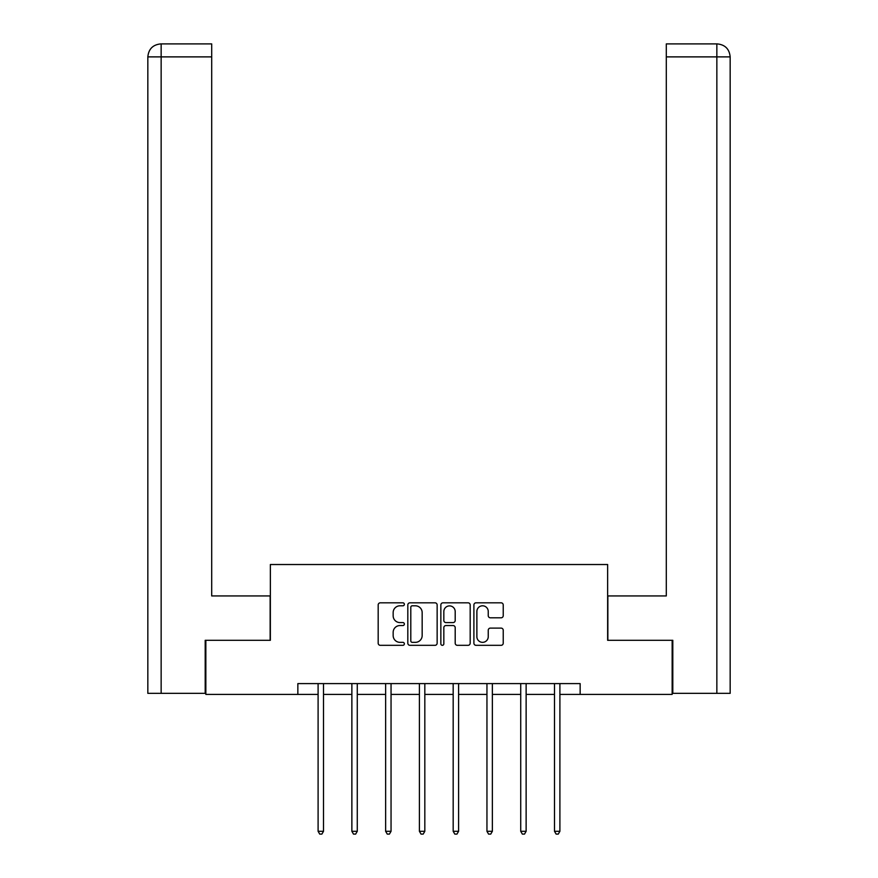 <?xml version="1.0" encoding="UTF-8"?>
<svg xmlns="http://www.w3.org/2000/svg" width="878" height="878" viewBox="0 0 878 878"><rect width="100%" height="100%" fill="white"/><g stroke="black" fill="none" stroke-linecap="round" stroke-linejoin="round"><path stroke-width="1.32" d="M404.363 604.305A1.493 1.493 0 0 0 402.881 602.824L380.295 602.824A2.129 2.129 0 0 0 378.177 604.942L378.177 643.19A2.129 2.129 0 0 0 380.295 645.319L402.881 645.319A1.493 1.493 0 0 0 404.363 643.826A1.493 1.493 0 0 0 402.881 642.345L399.951 642.345A6.804 6.804 0 0 1 393.157 635.54L393.157 632.358A6.804 6.804 0 0 1 399.951 625.553L402.881 625.553A1.493 1.493 0 0 0 404.363 624.071A1.493 1.493 0 0 0 402.881 622.579L399.951 622.579A6.804 6.804 0 0 1 393.157 615.785L393.157 612.592A6.804 6.804 0 0 1 399.951 605.798L402.881 605.798A1.493 1.493 0 0 0 404.363 604.305M501.097 617.805A2.129 2.129 0 0 0 503.226 615.676L503.226 604.942A2.129 2.129 0 0 0 501.097 602.824L476.03 602.824A2.129 2.129 0 0 0 473.9 604.942L473.9 643.19A2.129 2.129 0 0 0 476.03 645.319L501.097 645.319A2.129 2.129 0 0 0 503.226 643.19L503.226 630.228A2.129 2.129 0 0 0 501.097 628.11L490.374 628.11A2.129 2.129 0 0 0 488.245 630.228L488.245 636.66A5.685 5.685 0 0 1 482.56 642.345A5.685 5.685 0 0 1 476.875 636.66L476.875 611.483A5.685 5.685 0 0 1 482.56 605.798A5.685 5.685 0 0 1 488.245 611.483L488.245 615.676A2.129 2.129 0 0 0 490.374 617.805L501.097 617.805M211.697 43.9L160.839 43.9L211.697 43.9L211.697 56.883L161.146 56.883L161.146 693.346L205.2 693.346L205.2 640.303L270.358 640.303L270.358 564.532L607.642 564.532L607.642 640.303L672.153 640.303L672.153 694.421L580.149 694.421L580.149 683.6L297.851 683.6L297.851 694.421L318.099 694.421M205.847 640.303L205.847 694.421L297.851 694.421M437.145 604.942A2.129 2.129 0 0 0 435.016 602.824L409.938 602.824A2.129 2.129 0 0 0 407.82 604.942L407.82 643.19A2.129 2.129 0 0 0 409.938 645.319L435.016 645.319A2.129 2.129 0 0 0 437.145 643.19L437.145 604.942M442.984 602.824L468.062 602.824A2.129 2.129 0 0 1 470.18 604.942L470.18 643.19A2.129 2.129 0 0 1 468.062 645.319L457.328 645.319A2.129 2.129 0 0 1 455.199 643.19L455.199 627.682A2.129 2.129 0 0 0 453.081 625.553L445.958 625.553A2.129 2.129 0 0 0 443.829 627.682L443.829 643.826A1.493 1.493 0 0 1 442.347 645.319A1.493 1.493 0 0 1 440.855 643.826L440.855 604.942A2.129 2.129 0 0 1 442.984 602.824M323.51 694.421L351.869 694.421M357.28 694.421L385.64 694.421M391.05 694.421L419.41 694.421M424.82 694.421L453.18 694.421M458.59 694.421L486.95 694.421M492.36 694.421L520.72 694.421M526.131 694.421L554.49 694.421M559.901 694.421L580.149 694.421M412.276 605.798A1.493 1.493 0 0 0 410.794 607.28L410.794 640.852A1.493 1.493 0 0 0 412.276 642.345L415.36 642.345A6.804 6.804 0 0 0 422.164 635.54L422.164 612.592A6.804 6.804 0 0 0 415.36 605.798L412.276 605.798M455.199 611.582A5.685 5.685 0 0 0 449.514 605.897A5.685 5.685 0 0 0 443.829 611.582L443.829 620.461A2.129 2.129 0 0 0 445.958 622.579L453.081 622.579A2.129 2.129 0 0 0 455.199 620.461L455.199 611.582M323.795 683.6L323.664 683.918A2.162 2.162 0 0 0 323.51 684.73L323.51 831.29L318.099 831.29L318.099 684.73A2.162 2.162 0 0 0 317.935 683.918L317.814 683.6M323.51 831.29L321.886 834.1L319.724 834.1L318.099 831.29M270.15 640.303L270.15 595.932L211.697 595.932L211.697 56.883M161.146 693.346L147.833 693.346L147.833 56.883C148.612 49.003 152.937 44.668 160.806 43.9M161.146 43.9L164.065 43.9L161.146 43.9L161.146 56.883L147.833 56.883C148.591 49.003 152.926 44.679 160.817 43.9M607.85 640.303L607.85 595.932L666.303 595.932L666.303 43.9L717.161 43.9L666.303 43.9M730.167 693.346L730.167 563.456L730.167 693.346L672.8 693.346L672.8 640.303L672.153 640.303M716.854 43.9L713.935 43.9L716.854 43.9L716.854 56.883L666.303 56.883M716.854 693.346L716.854 56.883L730.167 56.883L730.167 563.456L730.167 56.883C729.388 49.003 725.063 44.668 717.194 43.9M357.565 683.6L357.434 683.918A2.162 2.162 0 0 0 357.28 684.73L357.28 831.29L351.869 831.29L351.869 684.73A2.162 2.162 0 0 0 351.705 683.918L351.584 683.6M357.28 831.29L355.656 834.1L353.494 834.1L351.869 831.29M391.336 683.6L391.204 683.918A2.162 2.162 0 0 0 391.05 684.73L391.05 831.29L385.64 831.29L385.64 684.73A2.162 2.162 0 0 0 385.486 683.918L385.354 683.6M391.05 831.29L389.426 834.1L387.264 834.1L385.64 831.29M425.106 683.6L424.974 683.918A2.162 2.162 0 0 0 424.82 684.73L424.82 831.29L419.41 831.29L419.41 684.73A2.162 2.162 0 0 0 419.256 683.918L419.124 683.6M424.82 831.29L423.196 834.1L421.034 834.1L419.41 831.29M458.876 683.6L458.744 683.918A2.162 2.162 0 0 0 458.59 684.73L458.59 831.29L453.18 831.29L453.18 684.73A2.162 2.162 0 0 0 453.026 683.918L452.894 683.6M458.59 831.29L456.966 834.1L454.804 834.1L453.18 831.29M492.646 683.6L492.514 683.918A2.162 2.162 0 0 0 492.36 684.73L492.36 831.29L486.95 831.29L486.95 684.73A2.162 2.162 0 0 0 486.796 683.918L486.664 683.6M492.36 831.29L490.736 834.1L488.574 834.1L486.95 831.29M526.416 683.6L526.295 683.918A2.162 2.162 0 0 0 526.131 684.73L526.131 831.29L520.72 831.29L520.72 684.73A2.162 2.162 0 0 0 520.566 683.918L520.434 683.6M526.131 831.29L524.506 834.1L522.344 834.1L520.72 831.29M560.186 683.6L560.065 683.918A2.162 2.162 0 0 0 559.901 684.73L559.901 831.29L554.49 831.29L554.49 684.73A2.162 2.162 0 0 0 554.336 683.918L554.205 683.6M559.901 831.29L558.276 834.1L556.114 834.1L554.49 831.29M147.833 56.883L147.833 563.456"/></g></svg>
